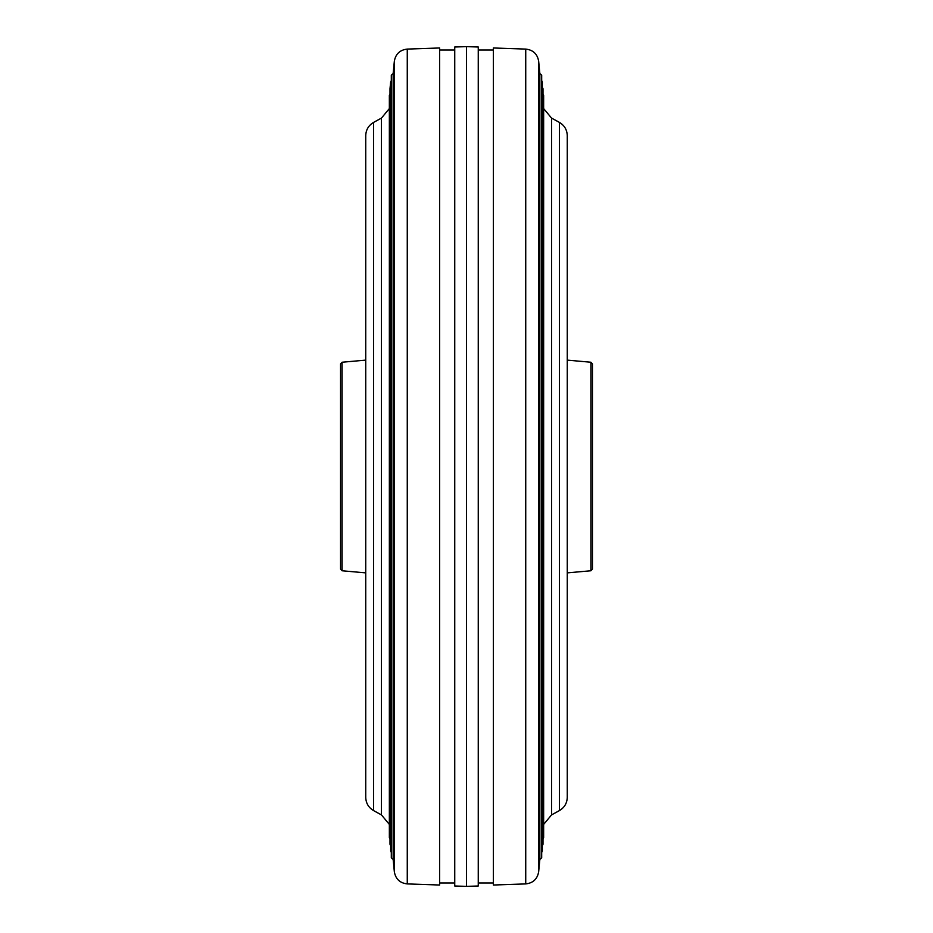 <?xml version="1.0" encoding="UTF-8"?>
<svg xmlns="http://www.w3.org/2000/svg" width="933" height="933" viewBox="0 0 933 933"><rect width="100%" height="100%" fill="white"/><g stroke="black" fill="none" stroke-linecap="round" stroke-linejoin="round"><path stroke-width="1.4" d="M592.455 436.329L592.455 569.083L590.927 570.763L590.927 362.237L567.264 360.126M340.545 569.083L340.545 363.917L342.073 362.237L342.073 570.763L340.545 569.083M592.455 466.5L592.455 363.917L590.927 362.237M493.37 47.98L493.37 885.02L525.734 883.913L525.734 49.087L493.37 47.98M539.845 73.544L539.845 859.456L541.688 857.789L541.688 75.211L539.845 73.544L538.656 61.216L538.656 871.784C537.373 879.049 533.07 883.085 525.734 883.913M478.256 46.988L478.256 886.012L466.5 886.35L466.5 46.65L478.256 46.988M439.63 466.5L439.63 885.02L407.266 883.913L407.266 49.087L439.63 47.98L439.63 466.5M393.155 859.456L391.312 857.789L391.312 75.211L393.155 73.544L393.155 859.456L394.344 871.784C395.627 879.049 399.93 883.085 407.266 883.913M466.5 46.65L454.744 46.988L454.744 886.012L466.5 886.35M342.073 362.237L365.736 360.126L365.736 135.658C365.946 129.804 368.558 125.395 373.585 122.398L373.585 810.602L381.457 814.906L381.457 118.094L389.353 108.566M543.647 108.566L551.543 118.094L551.543 814.906L559.415 810.602C564.442 807.605 567.054 803.185 567.264 797.342L567.264 135.658C567.054 129.815 564.442 125.395 559.415 122.398L559.415 810.602M393.155 73.544L394.344 61.216L394.344 871.784M590.927 570.763L567.264 572.874M342.073 570.763L365.736 572.874L365.736 797.342C365.946 803.185 368.558 807.605 373.585 810.602M493.37 50.009L478.256 50.009M538.656 61.216C537.373 53.951 533.07 49.915 525.734 49.087M541.688 80.6L542.341 81.929L542.341 851.071L541.688 852.4M542.341 87.317L542.994 88.647L542.994 844.353L542.341 845.683M542.994 94.035L543.647 95.364L543.647 837.636L542.994 838.965M559.415 122.398L551.543 118.094M439.63 882.991L454.744 882.991M391.312 852.4L390.659 851.071L390.659 81.929L390.006 88.647L390.006 844.353L390.659 845.683M390.006 838.965L389.353 837.636L389.353 95.364L390.006 94.035M365.736 135.658L365.736 797.342M373.585 122.398L381.457 118.094M391.312 80.6L390.659 81.929M394.344 61.216C395.627 53.951 399.93 49.915 407.266 49.087M439.63 50.009L454.744 50.009M539.845 859.456L538.656 871.784M493.37 882.991L478.256 882.991M543.647 824.434L551.543 814.906M381.457 814.906L389.353 824.434"/></g></svg>
